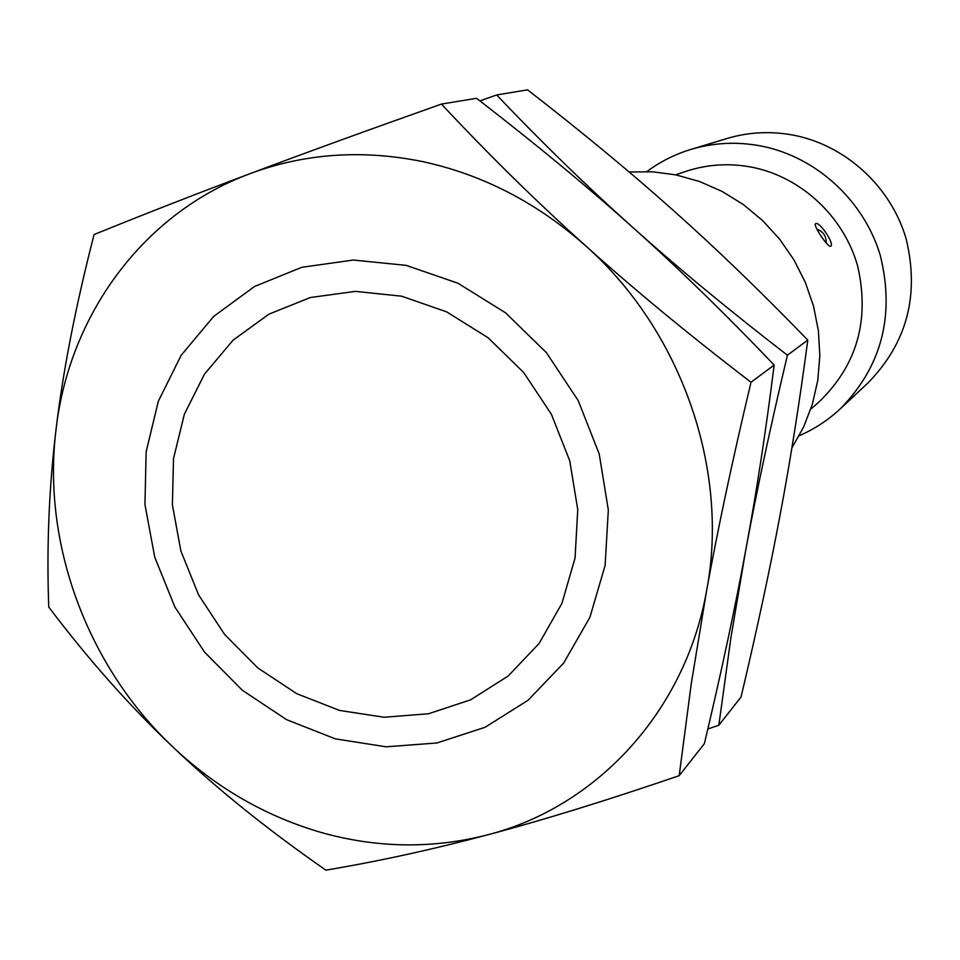 <?xml version="1.0" encoding="UTF-8"?>
<svg xmlns="http://www.w3.org/2000/svg" width="960" height="960" viewBox="0 0 960 960"><rect width="100%" height="100%" fill="white"/><g stroke="black" fill="none" stroke-linecap="round" stroke-linejoin="round"><path stroke-width="1.44" d="M339.504 710.424L384.168 717.264L428.616 713.724L470.688 699.804L508.212 675.996L539.208 643.332L561.936 603.324L575.064 557.976L577.752 509.628L569.748 460.848L551.4 414.288L523.68 372.504L488.1 337.752L446.652 311.868L401.592 296.184L355.356 291.372L310.392 297.516L268.968 314.124L233.112 340.14L204.48 374.124L184.344 414.288L173.52 458.592L172.392 504.924L180.912 551.088L198.624 594.96L224.676 634.524L257.88 667.968L296.748 693.684L339.504 710.424M791.88 447.948L803.64 426.972L812.34 404.304L817.776 380.4L819.828 355.764L818.412 330.876L813.564 306.276L805.356 282.456L793.968 259.92L779.628 239.16L762.648 220.584L743.364 204.576L722.208 191.472L699.612 181.524L676.056 174.912L652.608 171.792L629.16 172.008M810.756 409.224L819.024 401.928C857.088 365.148 869.964 319.848 857.652 266.04C843.84 216.78 801.552 177.24 752.628 167.352C729.84 162.888 707.652 164.208 686.064 171.324L675.624 174.828M815.676 223.656C819.324 220.944 834.924 244.212 830.76 246.204L830.736 246.216C828.324 248.376 812.568 224.832 815.616 223.68L815.676 223.656M799.212 435.72C814.404 429.144 828.096 420.168 840.312 408.804C881.676 366.576 895.032 315.516 880.356 255.636C864.108 200.772 816.564 157.092 761.868 146.16C737.628 141.444 713.94 142.548 690.78 149.46C674.832 154.332 660.204 161.7 646.908 171.54M840.312 408.804L867.9 382.992C907.08 342.996 919.788 294.792 906.012 238.356C890.76 186.66 845.928 145.56 794.22 135.312C771.312 130.896 748.884 131.964 726.948 138.516L690.78 149.46M335.244 738.84L386.16 746.808L436.932 742.98L485.052 727.284L528.072 700.26L563.7 663.024L589.896 617.328L605.112 565.416L608.328 509.976L599.22 454.008L578.196 400.56L546.372 352.62L505.512 312.78L457.896 283.212L406.2 265.368L353.244 260.04L301.8 267.3L254.52 286.488L213.672 316.416L181.14 355.356L158.328 401.256L146.136 451.812L144.96 504.6L154.74 557.16L174.924 607.092L204.576 652.152L242.34 690.252L286.56 719.64L335.244 738.84M441.432 104.088C368.136 130.044 304.308 153.24 249.936 173.7C195.324 194.232 143.376 214.512 94.08 234.552C75.672 306.036 62.988 371.028 56.028 429.516C41.868 543.732 87.432 666.348 172.668 746.784C215.976 787.692 265.488 816.264 321.204 832.488C377.124 848.208 432.672 848.976 487.836 834.78C596.292 806.964 685.236 711.984 706.632 590.544C717.852 528.72 732.648 459.288 751.008 382.248C689.316 335.004 634.104 289.452 585.396 245.604C536.58 202.368 482.04 174.3 421.788 161.424C361.572 149.376 304.296 153.468 249.936 173.7C143.016 213.348 69.036 315.3 56.028 429.516C48.972 488.148 46.548 547.32 48.756 607.032C87.756 658.752 129.06 705.336 172.668 746.784C216.168 788.232 267.228 829.356 325.86 870.156C378.276 861.36 432.276 849.564 487.836 834.78C543.18 820.104 606.972 800.4 679.188 775.668L691.32 683.316L706.632 590.544C729.768 469.848 681.432 330.552 585.396 245.604C536.592 201.732 488.604 154.56 441.432 104.088L476.544 98.292C535.452 143.772 587.46 186.744 632.556 227.22C677.724 267.564 724.932 313.512 774.168 365.052C765.864 431.244 756.372 493.032 745.692 550.404C735.108 607.86 721.332 672.264 704.376 743.64L679.188 775.668M774.168 365.052L751.008 382.248M707.82 729L718.836 725.244L730.896 637.8L745.692 550.404C756.396 492.312 770.316 427.248 787.428 355.2C729.876 310.848 678.252 268.188 632.556 227.22C586.776 186.228 541.488 142.14 496.68 94.956L479.916 100.896M496.68 94.956L527.592 89.844C582.72 132.636 631.536 173.04 674.04 211.044C716.604 248.94 761.184 291.96 807.78 340.092C799.524 402.588 790.284 460.908 780.084 515.064C769.944 569.28 756.936 629.916 741.06 696.972L718.836 725.244M807.78 340.092L787.428 355.2M826.26 243.072C826.368 236.22 823.224 231.54 816.84 229.056"/></g></svg>
